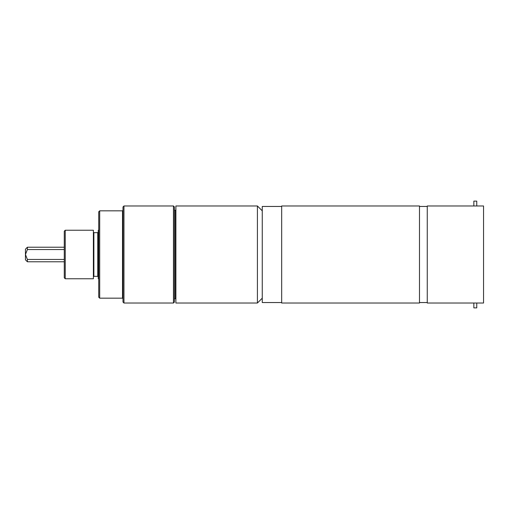 <?xml version="1.0" encoding="UTF-8"?>
<svg xmlns="http://www.w3.org/2000/svg" width="509" height="509" viewBox="0 0 509 509"><rect width="100%" height="100%" fill="white"/><g stroke="black" fill="none" stroke-linecap="round" stroke-linejoin="round"><path stroke-width="0.76" d="M281.674 206.457L262.262 206.457L262.262 302.543L281.674 302.543M473.847 303.027L473.847 307.881L476.755 307.881L476.755 303.027M476.755 205.973L476.755 201.119L473.847 201.119L473.847 205.973M427.261 303.027L427.261 205.973L483.55 205.973L483.55 303.027L427.261 303.027M281.674 254.5L281.674 205.973L419.492 205.973L419.492 303.027L281.674 303.027L281.674 254.5M175.885 303.027L175.885 205.973L257.414 205.973L257.414 303.027L175.885 303.027M27.391 249.55L27.391 247.221L25.45 249.162L25.45 259.838L27.391 261.779L27.391 259.45L25.45 254.5L27.391 249.55L64.274 249.55M64.274 259.45L27.391 259.45M99.694 210.828L98.727 211.795L98.727 297.205L99.694 298.172L99.694 210.828L122.504 210.828L122.504 298.172L122.993 298.662M123.961 205.973L122.993 206.94L122.993 302.06L123.961 303.027L123.961 205.973L173.461 205.973L173.461 303.027L123.961 303.027M173.461 303.027L174.428 302.06L174.428 206.94L173.461 205.973M93.389 254.5L93.389 230.233L65.241 230.233L65.241 278.767L93.389 278.767L93.389 254.5M98.727 278.767L98.243 278.767L98.243 230.233L98.727 230.233M65.241 230.233L64.274 231.207L64.274 277.793L65.241 278.767M174.428 210.338L175.401 210.338L175.401 298.662L174.428 298.662M93.872 232.664L97.753 232.664L97.753 276.336L93.872 276.336L93.872 232.664L93.389 232.18M419.492 302.543L427.261 302.543M419.492 206.457L427.261 206.457M175.401 210.338L175.885 209.854M175.401 298.662L175.885 299.146M262.262 210.828L257.414 205.973M262.262 298.172L257.414 303.027M64.274 247.221L27.391 247.221M64.274 261.779L27.391 261.779M99.694 298.172L122.504 298.172M122.504 210.828L122.993 210.338M93.872 276.336L93.389 276.82M97.753 276.336L98.243 276.82M97.753 232.664L98.243 232.18"/></g></svg>
